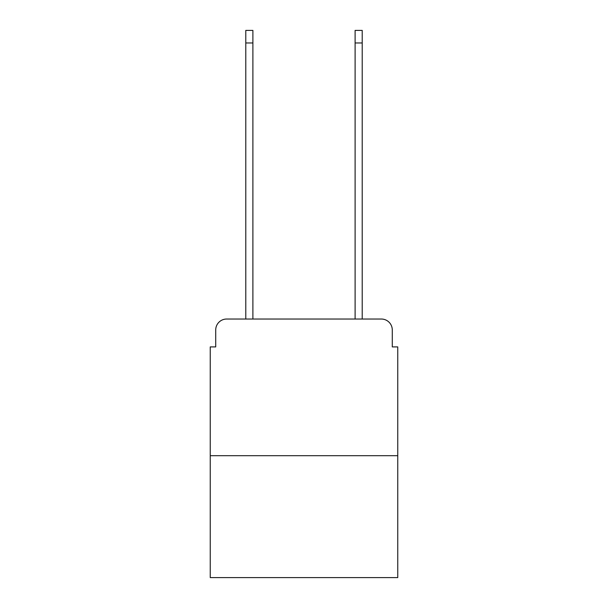 <?xml version="1.0" encoding="UTF-8"?>
<svg xmlns="http://www.w3.org/2000/svg" width="608" height="608" viewBox="0 0 608 608"><rect width="100%" height="100%" fill="white"/><g stroke="black" fill="none" stroke-linecap="round" stroke-linejoin="round"><path stroke-width="0.91" d="M215.718 329.969L215.718 346.91L215.718 329.969A10.936 10.936 0 0 1 226.647 319.033L245.784 319.033L245.784 30.4L252.89 30.4L252.89 319.033L261.364 319.033M397.754 455.696L210.246 455.696L210.246 577.6L397.754 577.6L397.754 346.91L392.282 346.91L392.282 329.969A10.936 10.936 0 0 0 381.353 319.033L226.647 319.033M210.246 455.696L210.246 346.91L215.718 346.91M346.636 319.033L355.11 319.033L355.11 30.4L362.216 30.4L362.216 319.033L381.353 319.033M392.282 346.91L392.282 329.969M245.784 42.97L252.89 42.97M362.216 42.97L355.11 42.97"/></g></svg>
